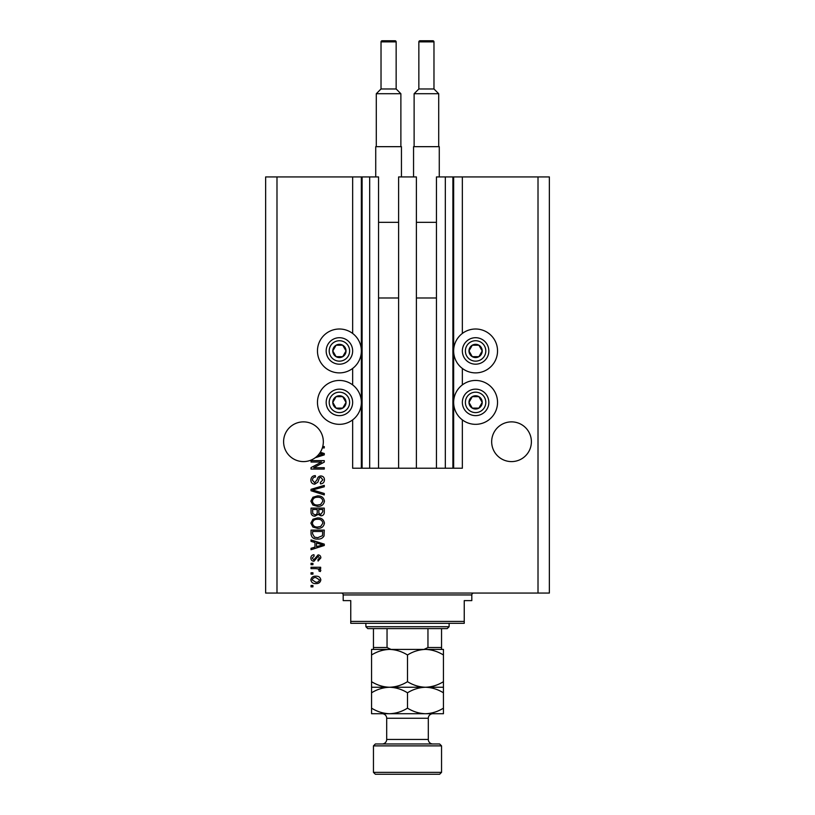 <?xml version="1.0" encoding="UTF-8"?>
<svg xmlns="http://www.w3.org/2000/svg" width="815" height="815" viewBox="0 0 815 815"><rect width="100%" height="100%" fill="white"/><g stroke="black" fill="none" stroke-linecap="round" stroke-linejoin="round"><path stroke-width="1.22" d="M398.606 468.218L416.394 468.218L416.394 176.937L398.606 176.937L398.606 468.218L378.557 468.218L378.557 176.937L352.651 176.937L352.651 333.447M352.651 368.441L352.651 384.894M352.651 419.888L352.651 468.218L362.105 468.218L362.105 176.937M369.674 176.937L369.674 468.218L362.105 468.218M378.557 468.218L369.674 468.218M445.326 176.937L445.326 468.218L452.896 468.218L452.896 176.937L436.443 176.937L436.443 468.218L416.394 468.218M445.326 468.218L436.443 468.218M452.896 176.937L453.649 176.937L453.649 468.218L452.896 468.218M462.349 419.888L462.349 468.218L453.649 468.218M538.012 176.937L538.012 593.055L549.361 593.055L549.361 176.937L462.349 176.937L462.349 333.447M462.349 368.441L462.349 384.894M462.349 176.937L453.649 176.937M531.39 441.73A19.855 19.855 0 0 0 511.525 421.875A19.855 19.855 0 0 0 491.669 441.73A19.855 19.855 0 0 0 511.525 461.596A19.855 19.855 0 0 0 531.39 441.73M323.331 441.73A19.855 19.855 0 0 0 303.475 421.875A19.855 19.855 0 0 0 294.47 459.436A19.855 19.855 0 0 0 317.534 455.758L322.903 454.2L319.592 453.334A19.855 19.855 0 0 0 323.331 441.73M475.593 329.005A21.944 21.944 0 0 0 453.649 350.949A21.944 21.944 0 0 0 475.593 372.883A21.944 21.944 0 0 0 497.537 350.949A21.944 21.944 0 0 0 475.593 329.005M475.593 380.452A21.944 21.944 0 0 1 497.537 402.396A21.944 21.944 0 0 1 475.593 424.33A21.944 21.944 0 0 1 453.649 402.396A21.944 21.944 0 0 1 475.593 380.452M339.407 372.883A21.944 21.944 0 0 1 317.463 350.949A21.944 21.944 0 0 1 339.407 329.005A21.944 21.944 0 0 1 361.351 350.949A21.944 21.944 0 0 1 339.407 372.883M339.407 424.33A21.944 21.944 0 0 0 361.351 402.396A21.944 21.944 0 0 0 339.407 380.452A21.944 21.944 0 0 0 317.463 402.396A21.944 21.944 0 0 0 339.407 424.33M320.315 452.264L324.278 453.527L324.278 454.872L315.181 457.775M322.74 446.549L324.278 446.549L324.278 447.924L322.343 447.924M321.579 462.024L311.035 462.024L311.035 460.648L324.278 460.648L324.278 462.115L313.724 467.698L324.278 467.698L324.278 469.073L311.035 469.073L311.035 467.606L321.579 462.024M314.722 484.202C312.227 483.957 310.933 482.572 310.861 480.035C311.035 477.254 312.532 475.777 315.334 475.614L315.507 476.989C313.571 477.162 312.532 478.222 312.41 480.157L314.682 482.826L317.188 479.526C317.534 477.366 318.747 476.184 320.825 475.95C323.147 476.154 324.36 477.437 324.452 479.791C324.329 482.317 323.005 483.672 320.499 483.865L320.326 482.49L322.903 479.841L320.794 477.325L319.449 477.763L317.881 482.164L314.722 484.202M324.278 494.919L311.035 490.752L311.035 489.326L324.278 485.373L324.278 486.789L312.583 489.968L324.278 493.493L324.278 494.919M310.861 501.144L312.94 497.242L317.483 495.897C321.416 495.744 323.738 497.486 324.452 501.154C323.759 504.74 321.497 506.492 317.646 506.39L312.889 505.035L310.861 501.144M310.861 523.149L312.94 519.247L317.483 517.912C321.416 517.749 323.738 519.501 324.452 523.159C323.759 526.755 321.497 528.497 317.646 528.395L312.889 527.05L310.861 523.149M314.987 542.505L311.035 541.354L311.035 539.917L324.278 544.145L324.278 545.49L311.035 549.718L311.035 548.291L314.987 547.13L314.987 542.505M312.929 586.861L311.035 586.861L311.035 585.486L312.929 585.486L312.929 586.861M538.012 593.055L265.639 593.055L265.639 176.937L276.988 176.937L276.988 593.055M352.651 176.937L276.988 176.937M315.955 583.591C313.082 583.774 311.381 582.542 310.861 579.893C311.371 577.285 313.041 576.052 315.853 576.195C318.675 576.052 320.336 577.285 320.835 579.893C320.346 582.47 318.716 583.703 315.955 583.591M312.929 574.137L311.035 574.137L311.035 572.762L312.929 572.762L312.929 574.137M316.026 568.636L311.035 568.636L311.035 567.26L320.662 567.26L320.662 568.636L319.134 568.636L320.835 570.255L320.326 571.559L318.95 571.04L319.113 570.113L317.993 568.88L316.026 568.636M312.929 564.683L311.035 564.683L311.035 563.308L312.929 563.308L312.929 564.683M313.969 561.24C311.972 561.087 310.933 560.007 310.861 557.99C310.963 556.044 312.002 554.954 313.958 554.709L314.132 556.085L312.237 558.081L313.734 559.864L318.095 554.883C319.898 555.056 320.815 556.075 320.835 557.929L318.084 561.066L317.911 559.691L319.46 557.98L318.288 556.258L313.969 561.24M317.728 539.061C313.806 539.296 311.575 537.615 311.035 534.019L311.035 530.117L324.278 530.117L324.034 535.954C322.648 538.236 320.55 539.275 317.728 539.061M314.926 516.19C312.349 516.078 311.055 514.744 311.035 512.187L311.035 508.112L324.278 508.112L324.278 512.217C324.268 514.438 323.158 515.651 320.947 515.844L318.176 514.367L314.926 516.19M319.46 579.862L315.853 577.57C313.907 577.407 312.705 578.192 312.237 579.934L315.853 582.216C317.799 582.379 319.001 581.594 319.46 579.862M320.387 544.206L316.536 542.953L316.536 546.682L322.903 544.817L320.387 544.206M322.73 531.492L312.583 531.492L312.583 533.856L314.509 537.156L317.748 537.686L322.465 535.689L322.73 531.492M322.903 523.169C322.332 520.367 320.519 519.073 317.463 519.287C314.61 519.196 312.929 520.479 312.41 523.138C312.97 525.879 314.722 527.173 317.687 527.02L320.672 526.449L322.903 523.169M322.73 509.487L318.777 509.487L318.899 513.267L320.733 514.469L322.73 511.738L322.73 509.487M317.229 509.487L312.583 509.487L312.746 513.542L314.916 514.815C316.566 514.662 317.341 513.735 317.229 512.024L317.229 509.487M322.903 501.164C322.332 498.362 320.519 497.058 317.463 497.272C314.61 497.191 312.929 498.474 312.41 501.133C312.97 503.874 314.722 505.168 317.687 505.015L320.672 504.434L322.903 501.164M317.534 455.758A19.855 19.855 0 0 0 319.592 453.334M345.142 354.26A6.622 6.622 0 0 0 336.096 345.214A6.622 6.622 0 0 0 336.096 356.675A6.622 6.622 0 0 0 345.142 354.26M344.378 353.812L346.029 350.949L342.718 345.214L336.096 345.214L332.785 350.949L336.096 356.675L342.718 356.675L344.378 353.812M327.946 344.327A13.244 13.244 0 0 1 346.029 339.478A13.244 13.244 0 0 1 350.878 357.571A13.244 13.244 0 0 1 332.785 362.41A13.244 13.244 0 0 1 327.946 344.327A13.244 13.244 0 0 0 332.785 362.41A13.244 13.244 0 0 0 350.878 357.571M346.029 350.949L342.718 345.214L336.096 345.214L332.785 350.949L336.096 356.675L342.718 356.675L346.029 350.949M481.329 354.26A6.622 6.622 0 0 0 472.282 345.214A6.622 6.622 0 0 0 472.282 356.675A6.622 6.622 0 0 0 481.329 354.26M480.555 353.812L482.215 350.949L478.904 345.214L472.282 345.214L468.971 350.949L472.282 356.675L478.904 356.675L480.555 353.812M464.122 344.327A13.244 13.244 0 0 1 482.215 339.478A13.244 13.244 0 0 1 487.054 357.571A13.244 13.244 0 0 1 468.971 362.41A13.244 13.244 0 0 1 464.122 344.327A13.244 13.244 0 0 0 468.971 362.41A13.244 13.244 0 0 0 487.054 357.571M482.215 350.949L478.904 345.214L472.282 345.214L468.971 350.949L472.282 356.675L478.904 356.675L482.215 350.949M481.329 405.707A6.622 6.622 0 0 0 472.282 396.661A6.622 6.622 0 0 0 472.282 408.121A6.622 6.622 0 0 0 481.329 405.707M480.555 405.259L482.215 402.396L478.904 396.661L472.282 396.661L468.971 402.396L472.282 408.121L478.904 408.121L480.555 405.259M464.122 395.774A13.244 13.244 0 0 1 482.215 390.925A13.244 13.244 0 0 1 487.054 409.018A13.244 13.244 0 0 1 468.971 413.857A13.244 13.244 0 0 1 464.122 395.774A13.244 13.244 0 0 0 468.971 413.857A13.244 13.244 0 0 0 487.054 409.018M482.215 402.396L478.904 396.661L472.282 396.661L468.971 402.396L472.282 408.121L478.904 408.121L482.215 402.396M345.142 405.707A6.622 6.622 0 0 0 336.096 396.661A6.622 6.622 0 0 0 336.096 408.121A6.622 6.622 0 0 0 345.142 405.707M344.378 405.259L346.029 402.396L342.718 396.661L336.096 396.661L332.785 402.396L336.096 408.121L342.718 408.121L344.378 405.259M327.946 395.774A13.244 13.244 0 0 1 346.029 390.925A13.244 13.244 0 0 1 350.878 409.018A13.244 13.244 0 0 1 332.785 413.857A13.244 13.244 0 0 1 327.946 395.774A13.244 13.244 0 0 0 332.785 413.857A13.244 13.244 0 0 0 350.878 409.018M346.029 402.396L342.718 396.661L336.096 396.661L332.785 402.396L336.096 408.121L342.718 408.121L346.029 402.396M341.302 593.055A1.895 1.895 0 0 1 343.186 594.94L343.186 600.614L350.756 600.614L350.756 621.417L464.244 621.417L464.244 600.614L471.814 600.614L471.814 594.94L343.186 594.94M473.698 593.055A1.895 1.895 0 0 0 471.814 594.94M464.244 621.417L464.244 623.312L350.756 623.312L350.756 621.417M449.116 626.715L447.221 628.61L367.779 628.61L365.884 626.715L449.116 626.715L449.116 623.312M365.884 626.715L365.884 623.312M441.547 628.61L441.547 648.832M441.547 649.412L373.453 649.412L373.453 647.528L373.453 649.412M423.994 649.412L427.957 647.528L441.547 647.528M427.957 628.61L427.957 647.528M387.044 628.61L387.044 647.528L391.006 649.412M373.453 628.61L373.453 647.528L387.044 647.528M375.348 743.983L439.652 743.983L441.547 745.878L373.453 745.878L375.348 743.983M441.547 772.355L439.652 774.25L375.348 774.25L373.453 772.355L441.547 772.355L441.547 745.878M432.846 743.983A4.544 4.544 0 0 1 428.303 739.45L428.303 718.26A4.544 4.544 0 0 1 432.846 713.726L371.559 713.726L371.559 692.801C377.162 689.327 383.142 687.473 389.529 687.249C383.223 687.035 377.233 685.181 371.559 681.686L371.559 654.975C377.162 651.501 383.142 649.647 389.529 649.412C395.846 649.626 401.836 651.48 407.5 654.975C413.093 651.501 419.083 649.647 425.471 649.412C431.777 649.626 437.767 651.48 443.442 654.975L443.442 649.412L371.559 649.412L371.559 654.975M382.154 743.983A4.544 4.544 0 0 0 386.697 739.45L386.697 718.26A4.544 4.544 0 0 0 382.154 713.726L389.529 713.726C383.223 713.512 377.233 711.658 371.559 708.164M373.453 772.355L373.453 745.878M443.442 687.249L425.471 687.249C431.777 687.452 437.767 689.307 443.442 692.801L443.442 681.686C437.838 685.16 431.858 687.014 425.471 687.249C419.155 687.035 413.164 685.181 407.5 681.686L407.5 654.975M443.442 681.686L443.442 654.975M407.5 681.686C401.907 685.16 395.917 687.014 389.529 687.249L371.559 687.249L371.559 692.801M371.559 681.686L371.559 687.249M425.471 687.249L389.529 687.249C395.846 687.452 401.836 689.307 407.5 692.801C413.093 689.327 419.083 687.473 425.471 687.249M425.471 713.726C431.858 713.492 437.838 711.638 443.442 708.164L443.442 713.726L425.471 713.726C419.155 713.512 413.164 711.658 407.5 708.164C401.907 711.638 395.917 713.492 389.529 713.726M407.5 708.164L407.5 692.801M443.442 708.164L443.442 692.801M396.151 88.978L396.151 41.881A1.131 1.131 0 0 0 395.02 40.75L382.154 40.75A1.131 1.131 0 0 0 381.023 41.881L381.023 88.978L396.151 88.978L400.878 93.715L376.296 93.715L376.296 146.669M381.023 88.978L376.296 93.715M375.725 176.937L375.725 146.669L401.449 146.669L401.449 176.937M400.878 93.715L400.878 146.669M378.557 297.984L398.606 297.984M378.557 222.332L398.606 222.332M433.977 88.978L433.977 41.881A1.131 1.131 0 0 0 432.846 40.75L419.98 40.75A1.131 1.131 0 0 0 418.849 41.881L418.849 88.978L433.977 88.978L438.704 93.715L414.122 93.715L414.122 146.669M418.849 88.978L414.122 93.715M413.551 176.937L413.551 146.669L439.275 146.669L439.275 176.937M438.704 93.715L438.704 146.669M416.394 297.984L436.443 297.984M416.394 222.332L436.443 222.332M361.351 176.937L361.351 468.218M348.25 356.053A10.218 10.218 0 0 0 344.511 342.096A10.218 10.218 0 0 0 330.564 345.835A10.218 10.218 0 0 0 334.303 359.792A10.218 10.218 0 0 0 348.25 356.053M484.436 356.053A10.218 10.218 0 0 0 480.697 342.096A10.218 10.218 0 0 0 466.751 345.835A10.218 10.218 0 0 0 470.489 359.792A10.218 10.218 0 0 0 484.436 356.053M484.436 407.5A10.218 10.218 0 0 0 480.697 393.543A10.218 10.218 0 0 0 466.751 397.282A10.218 10.218 0 0 0 470.489 411.239A10.218 10.218 0 0 0 484.436 407.5M348.25 407.5A10.218 10.218 0 0 0 344.511 393.543A10.218 10.218 0 0 0 330.564 397.282A10.218 10.218 0 0 0 334.303 411.239A10.218 10.218 0 0 0 348.25 407.5M386.697 739.45L428.303 739.45M428.303 718.26L386.697 718.26M396.151 41.881L381.023 41.881M433.977 41.881L418.849 41.881"/></g></svg>
